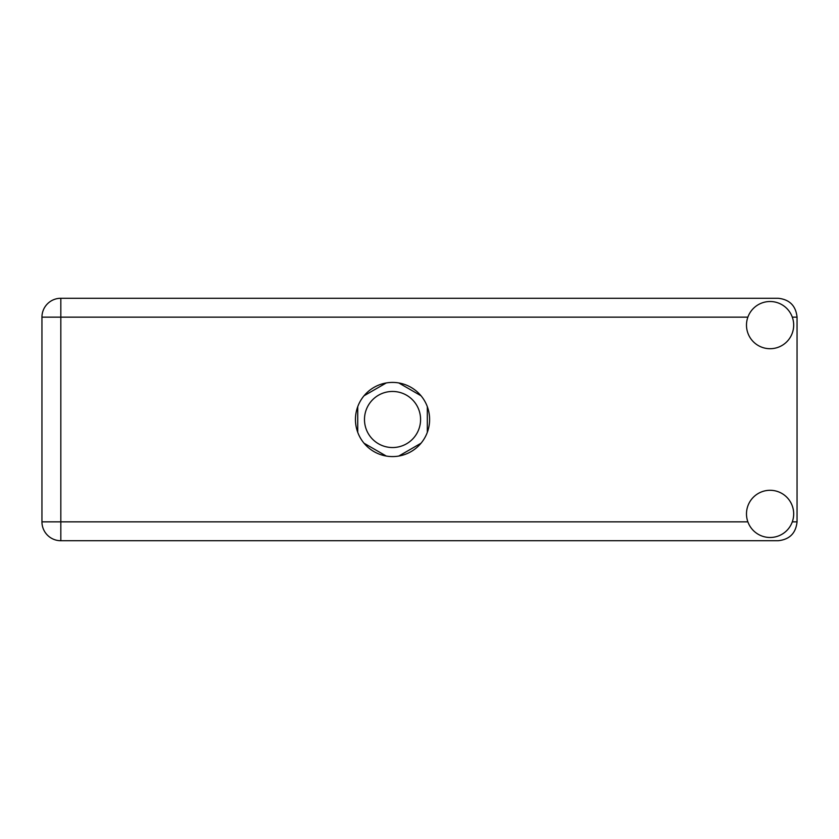 <?xml version="1.0" encoding="UTF-8"?>
<svg xmlns="http://www.w3.org/2000/svg" width="839" height="839" viewBox="0 0 839 839"><rect width="100%" height="100%" fill="white"/><g stroke="black" fill="none" stroke-linecap="round" stroke-linejoin="round"><path stroke-width="1.26" d="M364.483 419.5A28.044 28.044 0 0 0 392.537 447.544A28.044 28.044 0 0 0 420.58 419.5A28.044 28.044 0 0 0 392.537 391.456A28.044 28.044 0 0 0 364.483 419.5M386.255 382.951L364.021 395.788M421.042 395.788L398.808 382.951M427.324 432.337L427.324 406.663M398.808 456.049L421.042 443.212M364.021 443.212L386.255 456.049M357.739 406.663L357.739 432.337M770.087 537.484A23.597 23.597 0 0 0 793.684 513.888A23.597 23.597 0 0 0 770.087 490.291A23.597 23.597 0 0 0 746.49 513.888A23.597 23.597 0 0 0 770.087 537.484M770.087 348.709A23.597 23.597 0 0 0 793.684 325.113A23.597 23.597 0 0 0 770.087 301.516A23.597 23.597 0 0 0 746.49 325.113A23.597 23.597 0 0 0 770.087 348.709M392.537 382.416A37.084 37.084 0 0 0 355.453 419.5A37.084 37.084 0 0 0 392.537 456.584A37.084 37.084 0 0 0 429.61 419.5A37.084 37.084 0 0 0 392.537 382.416M747.864 317.152L60.828 317.152L60.828 521.848L41.95 521.848A18.878 18.878 0 0 0 60.828 540.725A18.878 18.878 0 0 1 41.95 521.848L41.95 317.152A18.878 18.878 0 0 1 60.828 298.275L778.173 298.275C789.562 299.481 795.854 305.774 797.05 317.152L797.05 521.848C795.854 533.226 789.562 539.519 778.173 540.725L60.828 540.725L60.828 521.848L747.864 521.848M792.299 521.848L797.05 521.848M797.05 317.152L792.299 317.152M41.95 317.152L60.828 317.152L60.828 298.275A18.878 18.878 0 0 0 41.95 317.152"/></g></svg>
